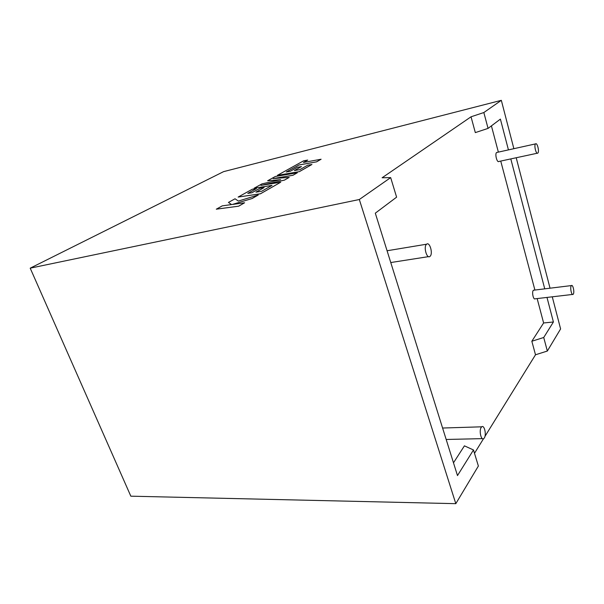 <?xml version="1.0" encoding="UTF-8"?>
<svg xmlns="http://www.w3.org/2000/svg" width="604" height="604" viewBox="0 0 604 604"><rect width="100%" height="100%" fill="white"/><g stroke="black" fill="none" stroke-linecap="round" stroke-linejoin="round"><path stroke-width="0.91" d="M573.317 294.118C574.668 292.23 572.924 284.212 571.459 285.571L571.233 285.82C569.866 287.67 571.618 295.756 573.083 294.382L573.317 294.118M534.011 290.162L533.211 290.479C531.694 292.306 533.475 300.18 535.099 298.814L572.577 294.442M535.537 143.918L535.582 143.88C537.258 142.295 539.568 151.695 537.839 153.069L537.786 153.114C536.118 154.73 533.793 145.247 535.537 143.918M497.168 152.382L496.586 152.54C494.676 153.877 497.054 163.088 498.889 161.472L537.296 153.22M481.192 427.428L481.75 426.809C484.325 424.597 486.643 434.616 484.332 437.945L483.751 438.602C481.184 440.844 478.851 430.705 481.192 427.428M430.086 256.292C433.227 253.672 429.716 241.404 426.613 244.205L426.5 244.295C423.313 246.847 426.854 259.259 429.95 256.413L430.086 256.292M484.952 436.405L535.506 354.774L531.837 341.252L543.615 322.974L537.16 298.58M534.902 290.056L500.739 161.072M498.368 152.117L491.414 125.874M508.44 149.89L500.399 119.116L488.062 128.395L475.318 132.608L471.037 116.798L382.113 177.765L390.667 177.614L359.32 199.509L455.809 503.668L478.376 466.039L473.483 449.965L464.423 445.843L453.491 462.807M483.494 438.753L474.495 453.287M535.506 354.774L547.337 351.045L543.728 337.493L553.407 321.992L546.99 297.432M547.337 351.045L560.603 328.931L552.275 296.813M488.062 128.395L483.842 112.54L501.328 100.332L513.868 148.69M516.216 157.75L550.04 288.199M544.74 288.848L510.803 158.912M471.037 116.798L483.842 112.54M501.328 100.332L223.593 171.642L30.2 268.168L359.32 199.509M30.2 268.168L130.834 496.178L455.809 503.668M543.728 337.493L531.837 341.252M543.615 322.974L553.407 321.992M390.667 177.614L396.609 197.161L375.303 213.174L457.485 475.582L473.483 449.965M286.379 171.951L298.889 165.02L316.617 161.834L321.101 159.237L303.412 162.461L307.7 160.075L303.518 162.438M307.7 160.075L303.601 160.83L277.372 175.349L299.403 171.627L311.936 164.492L307.647 165.224L299.886 169.611L294.359 170.577L301.456 166.583L297.41 167.3L290.298 171.279L286.273 171.974L298.889 165.02M298.874 164.983L316.617 161.834M316.602 161.797L321.101 159.237M277.372 175.349L299.403 171.627M311.928 164.462L299.395 171.589M294.465 170.555L301.456 166.583M267.617 180.747L280.633 179.652L261.962 183.88L254.148 188.199L272.026 185.383L261.585 191.294L255.968 192.148L264.099 187.58L259.992 188.222L251.853 192.774L247.783 193.386L256.421 188.576L252.291 189.233L238.142 197.063L260.43 193.763L280.732 182.212L260.913 185.39L284.446 180.098L289.188 177.402L273.136 178.565L292.955 175.258L297.342 172.759L275.296 176.496L267.632 180.777L280.369 179.705M254.148 188.199L271.928 185.436M256.081 192.132L264.099 187.58M247.897 193.371L256.421 188.576M238.142 197.063L260.445 193.801L280.732 182.212M261.517 185.292L284.454 180.135L289.188 177.402M273.536 178.542L292.97 175.288L297.342 172.759M228.44 202.431L231.604 204.567L222.242 205.866L216.315 209.188L238.693 206.183L244.597 202.778L232.261 204.484L252.215 198.489L258.248 195.009L238.331 201.079L235.032 198.784L228.44 202.431L231.566 204.575M216.3 209.15L238.693 206.183M238.678 206.145L244.597 202.778M232.525 204.446L252.215 198.489M252.2 198.452L258.248 195.009M571.459 285.571L533.46 290.23M535.582 143.88L496.631 152.502M481.75 426.809L442.596 428.032M426.613 244.205L387.073 250.758M428.546 256.632L390.765 262.544M482.407 438.632L446.175 439.47"/></g></svg>
